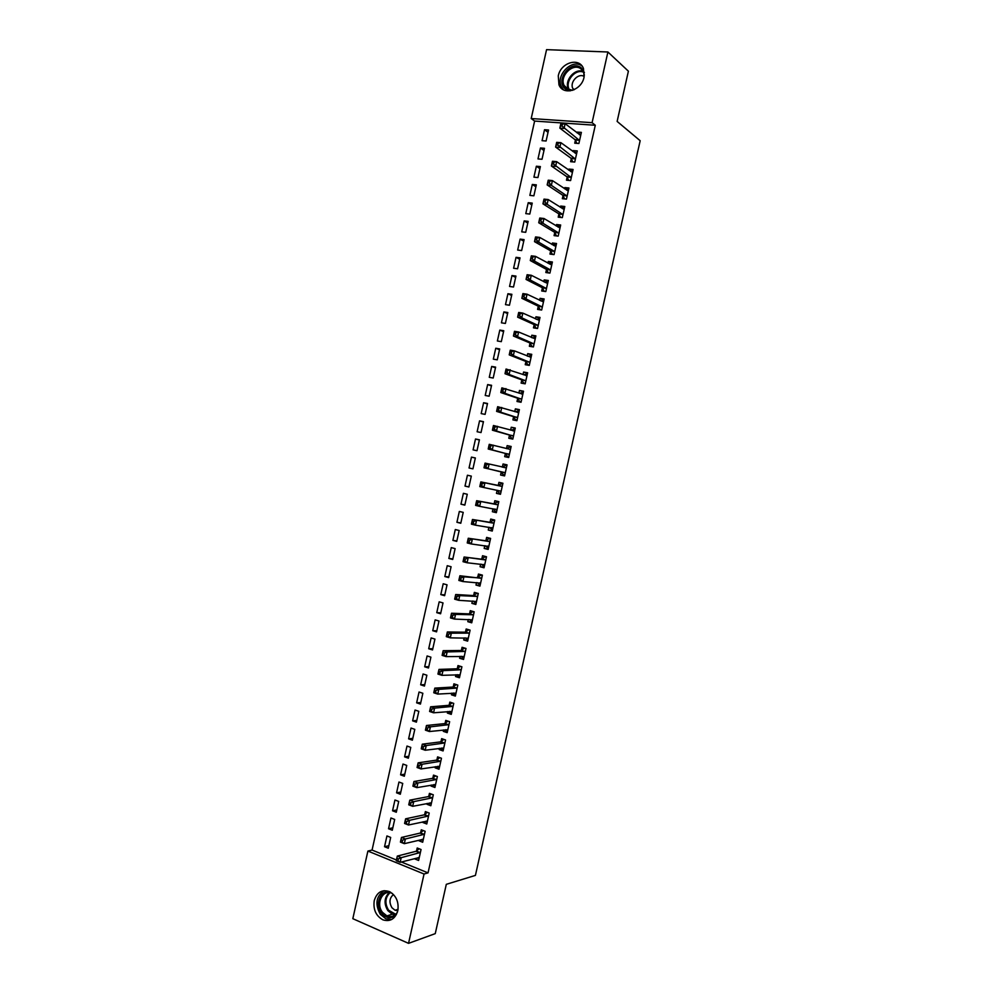<?xml version="1.0" encoding="UTF-8"?>
<svg xmlns="http://www.w3.org/2000/svg" width="993" height="993" viewBox="0 0 993 993"><rect width="100%" height="100%" fill="white"/><g stroke="black" fill="none" stroke-linecap="round" stroke-linejoin="round"><path stroke-width="1.49" d="M584.058 77.193C581.613 90.562 563.192 96.023 558.96 84.815L558.265 75.915C560.635 62.559 579.304 56.949 583.474 68.542L584.058 77.193M397.808 910.718C395.189 918.959 390.249 922 382.975 919.866C375.95 915.956 373.033 909.538 374.249 900.589C376.943 892.173 382.02 889.182 389.492 891.627C396.244 895.636 399.012 902.004 397.808 910.718L395.065 910.258L398.056 909.303M401.383 862.011L428.045 872.872L595.291 125.255L534.619 121.072L372.065 850.058L367.894 851.063L424.048 874.014L408.545 943.35L352.825 918.686L367.894 851.063M534.619 121.072L531.205 118.539L546.56 49.65L607.902 51.996L592.089 122.685L531.205 118.539M607.902 51.996L628.395 71.186L617.137 121.419L640.175 140.721L475.424 875.392L446.304 884.329L435.257 933.631L408.545 943.35M537.995 158.93L542.017 159.265L544.474 148.305L540.44 147.982L537.995 158.93M571.273 158.706L570.603 161.698L574.736 162.045L577.231 150.924L573.085 150.601L572.887 151.507M529.852 195.398L533.874 195.807L536.319 184.847L532.298 184.462L529.852 195.398M563.006 195.683L562.336 198.674L566.457 199.096L568.939 187.987L564.818 187.59L564.558 188.757M521.722 231.841L525.719 232.312L528.164 221.365L524.167 220.918L521.722 231.841M554.752 232.635L554.082 235.626L558.19 236.098L560.673 225.001L556.552 224.542L556.229 225.982M513.604 268.259L517.576 268.793L520.022 257.845L516.037 257.336L513.604 268.259M546.498 269.55L545.827 272.541L549.923 273.087L552.393 261.991L548.297 261.469L547.925 263.17M505.487 304.64L509.446 305.236L511.891 294.3L507.919 293.729L505.487 304.64M538.256 306.44L537.585 309.419L541.657 310.027L544.139 298.955L540.055 298.359L539.621 300.32M497.369 340.996L501.316 341.642L503.761 330.731L499.802 330.098L497.369 340.996M530.014 343.293L529.343 346.272L533.402 346.942L535.885 335.87L531.814 335.224L531.317 337.446M489.264 377.315L493.198 378.035L495.631 367.125L491.696 366.429L489.264 377.315M521.784 380.12L521.114 383.099L525.16 383.832L527.631 372.772L523.584 372.052L523.026 374.547M481.171 413.609L485.093 414.379L487.526 403.481L483.603 402.724L481.171 413.609M513.555 416.911L512.897 419.89L516.919 420.684L519.389 409.637L515.367 408.855L514.746 411.611M473.078 449.866L476.988 450.71L479.42 439.812L475.51 438.993L473.078 449.866M505.35 453.677L504.68 456.643L508.689 457.5L511.159 446.465L507.15 445.621L506.48 448.6M464.997 486.098L468.882 486.992L471.315 476.106L467.418 475.237L464.997 486.098L468.907 486.88M500.497 494.179L496.475 493.372L500.472 494.291L502.93 483.256L498.933 482.362L498.275 485.329M496.475 493.372L497.133 490.405M456.917 522.293L460.789 523.261L463.222 512.376L459.337 511.445L456.917 522.293L460.876 522.901M492.329 530.672L488.271 530.063L492.255 531.056L494.713 520.034L490.728 519.066L490.07 522.033M488.271 530.063L488.904 527.221M448.848 558.463L452.709 559.481L455.129 548.62L451.269 547.615L448.848 558.463L452.845 558.885M484.187 567.14L480.078 566.73L484.038 567.785L486.496 556.763L482.536 555.732L481.866 558.699M480.078 566.73L480.649 564.148M440.793 594.608L444.628 595.688L447.049 584.827L443.201 583.76L440.793 594.608L444.814 594.844M476.032 603.57L471.886 603.359L475.833 604.476L478.291 593.466L474.344 592.374L473.686 595.341M471.886 603.359L472.407 601.05M432.737 630.716L436.56 631.858L438.98 621.01L435.145 619.88L432.737 630.716L436.796 630.766M467.902 639.976L463.706 639.964L467.641 641.143L470.099 630.145L466.164 628.991L465.494 631.945M463.706 639.964L464.165 637.916M424.681 666.787L428.492 667.991L430.912 657.155L427.102 655.963L424.681 666.787L428.79 666.663M459.771 676.345L455.539 676.531L459.449 677.772L461.906 666.787L457.984 665.571L457.326 668.525M455.539 676.531L455.936 674.744M416.638 702.833L420.436 704.099L422.857 693.275L419.046 692.022L416.638 702.833L420.784 702.523M451.641 712.689L447.371 713.073L451.269 714.377L453.727 703.392L449.817 702.113L449.159 705.067M447.371 713.073L447.706 711.547M408.607 738.854L412.38 740.182L414.801 729.359L411.015 728.055L408.607 738.854L412.79 738.358M443.523 748.995L439.204 749.578L443.089 750.944L445.547 739.971L441.649 738.631L440.991 741.585M439.204 749.578L439.489 748.325M400.576 774.838L404.337 776.228L406.745 765.417L402.984 764.051L400.576 774.838L404.796 774.168M435.418 785.277L431.049 786.059L434.922 787.486L437.367 776.526L433.494 775.123L432.836 778.078M431.049 786.059L431.272 785.066M392.545 810.797L396.306 812.237L398.714 801.438L394.953 800.01L392.545 810.797L396.815 809.94M426.146 821.099L427.313 821.546L422.906 822.502L426.767 823.991L429.212 813.044L425.352 811.579L424.694 814.521M422.906 822.502L423.068 821.77M384.539 846.719L388.275 848.233L390.683 837.434L386.935 835.945L384.539 846.719L388.834 845.688M419.034 857.791L414.764 858.92L418.612 860.472L421.057 849.524L417.209 847.997L416.551 850.951M372.065 850.058L396.418 859.988M423.155 839.668L418.835 840.711L422.683 842.238L425.128 831.29L421.28 829.788L420.622 832.742M388.548 828.758L392.285 830.235L394.693 819.436L390.944 817.984L388.548 828.758L392.818 827.814M431.359 803.411L426.978 804.28L430.838 805.745L433.296 794.785L429.423 793.357L428.765 796.299M426.978 804.28L427.176 803.424M396.567 792.824L400.316 794.239L402.736 783.427L398.963 782.037L396.567 792.824L400.8 792.054M439.465 767.142L435.133 767.825L439.005 769.215L441.463 758.255L437.578 756.877L436.92 759.831M435.133 767.825L435.381 766.695M404.585 756.852L408.359 758.205L410.779 747.394L406.993 746.053L404.585 756.852L408.793 756.269M447.582 730.848L443.288 731.332L447.173 732.66L449.63 721.688L445.733 720.384L445.075 723.338M443.288 731.332L443.598 729.942M412.616 720.844L416.402 722.147L418.823 711.323L415.037 710.045L412.616 720.844L416.787 720.446M455.7 694.517L451.455 694.815L455.353 696.081L457.81 685.096L453.9 683.842L453.242 686.808M451.455 694.815L451.815 693.151M420.66 684.81L424.458 686.051L426.878 675.215L423.068 673.999L420.66 684.81L424.781 684.599M463.83 658.16L459.622 658.26L463.545 659.464L466.002 648.466L462.068 647.287L461.41 650.241M459.622 658.26L460.044 656.336M428.703 648.752L432.526 649.931L434.946 639.082L431.123 637.928L428.703 648.752L432.799 648.714M471.973 621.779L467.802 621.668L471.737 622.81L474.195 611.812L470.248 610.683L469.59 613.649M467.802 621.668L468.286 619.483M436.759 612.656L440.594 613.773L443.015 602.925L439.179 601.832L436.759 612.656L440.805 612.805M480.103 585.361L475.982 585.051L479.942 586.131L482.399 575.121L478.44 574.066L477.77 577.02M475.982 585.051L476.528 582.606M444.814 576.536L448.662 577.591L451.095 566.73L447.235 565.7L444.814 576.536L448.824 576.871M488.258 548.906L484.174 548.409L488.146 549.427L490.604 538.405L486.632 537.399L485.962 540.366M484.174 548.409L484.783 545.691M452.882 540.391L456.743 541.371L459.176 530.51L455.303 529.53L452.882 540.391L456.854 540.9M496.413 512.425L492.367 511.718L496.351 512.673L498.821 501.651L494.824 500.708L494.166 503.687M492.367 511.718L493.037 508.751L495.097 511.246L496.599 511.606M460.963 504.196L464.836 505.127L467.269 494.253L463.383 493.335L460.963 504.196L464.885 504.891M501.242 472.035L500.571 475.014L504.581 475.908L507.051 464.861L503.041 463.992L502.371 466.971M469.044 467.988L472.929 468.857L475.362 457.972L471.464 457.115L469.044 467.988M509.446 435.294L508.788 438.273L512.81 439.105L515.28 428.045L511.246 427.238L510.613 430.13M477.124 431.744L481.034 432.551L483.467 421.653L479.557 420.858L477.124 431.744M517.676 398.516L517.005 401.495L521.04 402.264L523.51 391.205L519.476 390.46L518.892 393.079M485.217 395.462L489.139 396.207L491.585 385.309L487.65 384.576L485.217 395.462M525.893 361.713L525.235 364.692L529.281 365.387L531.751 354.327L527.705 353.645L527.171 356.003M493.322 359.156L497.257 359.838L499.702 348.928L495.755 348.258L493.322 359.156M534.135 324.872L533.464 327.851L537.536 328.497L540.006 317.412L535.935 316.792L535.463 318.89M501.428 322.824L505.387 323.445L507.82 312.522L503.861 311.914L501.428 322.824M542.377 287.995L541.706 290.986L545.79 291.557L548.273 280.473L544.176 279.914L543.767 281.751M509.546 286.456L513.518 287.014L515.95 276.079L511.978 275.545L509.546 286.456M550.619 251.092L549.948 254.084L554.057 254.593L556.527 243.496L552.431 243.012L552.083 244.576M517.663 250.062L521.648 250.559L524.093 239.611L520.096 239.127L517.663 250.062M558.873 214.165L558.203 217.157L562.323 217.604L564.806 206.494L560.685 206.072L560.4 207.376M525.793 213.632L529.79 214.066L532.236 203.106L528.226 202.696L525.793 213.632M567.14 177.201L566.469 180.192L570.603 180.577L573.085 169.455L568.952 169.095L568.716 170.138M533.924 177.164L537.945 177.536L540.391 166.576L536.369 166.228L533.924 177.164M575.406 140.199L574.736 143.191L578.882 143.513L581.377 132.392L577.218 132.094L577.045 132.863M542.066 140.683L546.1 140.994L548.546 130.021L544.512 129.723L542.066 140.683M595.291 125.255L592.089 122.685M428.045 872.872L424.048 874.014M507.026 464.96L503.041 463.992M475.349 458.046L471.464 457.115M511.11 446.689L507.15 445.621M479.371 440.023L475.51 438.993M515.193 428.405L511.246 427.238M483.392 421.975L479.557 420.858M519.289 410.121L515.367 408.855M487.426 403.928L483.603 402.724M523.373 391.825L519.476 390.46M491.448 385.88L487.65 384.576M527.469 373.517L523.584 372.052M495.482 367.82L491.696 366.429M531.565 355.209L527.705 353.645M499.516 349.747L495.755 348.258M535.661 336.888L531.814 335.224M503.55 331.674L499.802 330.098M539.758 318.567L535.935 316.792M507.584 313.589L503.861 311.914M543.854 300.221L540.055 298.359M511.618 295.492L507.919 293.729M547.95 281.888L544.176 279.914M515.665 277.395L511.978 275.545M552.058 263.53L548.297 261.469M519.699 259.285L516.037 257.336M556.154 245.172L552.431 243.012M523.745 241.175L520.096 239.127M560.263 226.814L556.552 224.542M527.792 223.053L524.167 220.918M564.372 208.443L560.685 206.072M531.838 204.918L528.226 202.696M568.48 190.06L564.818 187.59M535.885 186.783L532.298 184.462M572.589 171.665L568.952 169.095M539.931 168.636L536.369 166.228M575.17 153.195L576.697 153.319L573.085 150.601M543.978 150.489L540.44 147.982M579.515 134.763L580.818 134.862L577.218 132.094M548.037 132.33L544.512 129.723M418.376 857.53L419.195 857.853M419.816 852.85L416.03 851.299L397.312 856.078L401.209 857.667L420.399 852.478M398.354 858.945L401.209 857.667L400.167 862.321L396.269 860.745L397.945 860.807L398.354 858.945L396.803 858.3L396.381 860.174M419.269 857.518L400.167 862.321L397.945 860.807M419.878 852.838L416.03 851.299L419.133 848.767M397.312 856.078L396.803 858.3M422.261 839.321L423.254 839.706M423.899 834.604L420.051 833.102L401.47 837.447L405.367 838.998L424.47 834.244M402.525 840.252L405.367 838.998L404.325 843.665L400.427 842.114L402.115 842.126L402.525 840.252L400.961 839.631L400.551 841.505M423.341 839.284L404.325 843.665L402.115 842.126M420.051 833.102L423.241 830.558M401.47 837.447L400.961 839.631M427.983 816.345L424.123 814.868L405.628 818.815L409.538 820.33L428.554 815.998M406.708 821.559L409.538 820.33L408.495 824.997L404.585 823.47L404.722 822.825L406.286 823.433L406.708 821.559L405.132 820.95L404.722 822.825M427.424 821.037L408.495 824.997L406.286 823.433M424.123 814.868L427.362 812.336M405.628 818.815L405.132 820.95M396.393 914.59C391.391 919.146 386.401 918.649 381.424 913.113C374.262 904.325 380.853 888.884 390.423 892.111M392.372 893.489L392.148 893.377C382.963 888.586 375.354 903.593 382.491 912.331L386.947 915.918C391.205 917.433 394.68 916.216 397.374 912.282M393.501 894.556C389.417 897.97 388.896 902.364 391.95 907.739L395.065 910.258M384.117 890.659C376.062 896.269 374.808 904.164 380.331 914.342L385.892 918.823L391.739 919.468M570.106 90.897L565.427 88.973C554.541 80.88 571.087 58.935 581.364 67.958L584.405 72.588M584.368 75.22L583.648 72.427L581.178 69.088C573.457 62.125 559.183 75.828 564.074 85.398L566.42 88.526L572.564 90.326M581.948 65.948C572.067 58.326 555.459 75.183 561.355 86.664L563.403 89.742M584.194 76.473C578.472 72.663 569.548 82.059 572.787 88.427L573.693 89.904M430.006 802.853L431.372 803.374M432.067 798.087L428.194 796.634L409.799 800.159L413.721 801.649L432.625 797.739M410.879 802.865L413.721 801.649L412.678 806.316L408.756 804.826L408.893 804.144L410.457 804.74L410.879 802.865L409.315 802.27L408.893 804.144M431.508 802.791L412.678 806.316L410.457 804.74M428.194 796.634L431.496 794.115M409.799 800.159L409.315 802.27M433.891 784.594L435.43 785.19M436.15 779.815L432.278 778.4L413.957 781.503L417.892 782.956L436.709 779.48M415.062 784.16L417.892 782.956L416.849 787.635L412.914 786.171L413.063 785.451L414.64 786.034L415.062 784.16L413.485 783.576L413.063 785.451M435.579 784.532L416.849 787.635L414.64 786.034M432.278 778.4L435.617 775.893M413.957 781.503L413.485 783.576M437.814 766.323L439.502 767.006M440.234 761.532L436.349 760.154L418.127 762.847L422.062 764.262L440.793 761.209M419.232 765.442L422.062 764.262L421.02 768.942L417.085 767.515L417.246 766.745L418.823 767.316L419.232 765.442L417.656 764.871L417.246 766.745M439.663 766.261L421.02 768.942L418.823 767.316M436.349 760.154L439.75 757.647M418.127 762.847L417.656 764.871M441.736 748.027L443.573 748.821M444.318 743.236L440.433 741.895L422.298 744.179L426.245 745.557L444.876 742.938M423.415 746.711L426.245 745.557L425.203 750.236L421.255 748.846L421.417 748.027L423.006 748.585L423.415 746.711L421.839 746.165L421.417 748.027M443.747 747.99L425.203 750.236L423.006 748.585M440.433 741.895L443.896 739.4M422.298 744.179L421.839 746.165M445.658 729.718L447.632 730.612M448.414 724.94L444.516 723.624L426.469 725.498L430.416 726.851L448.973 724.654M427.598 727.981L430.416 726.851L429.373 731.531L425.426 730.165L425.6 729.309L427.189 729.855L427.598 727.981L426.022 727.435L425.6 729.309M447.843 729.706L429.373 731.531L427.189 729.855M444.516 723.624L448.029 721.154M426.469 725.498L426.022 727.435M449.581 711.385L451.703 712.403M452.51 706.644L448.6 705.353L430.639 706.805L434.599 708.121L453.056 706.358M431.781 709.238L434.599 708.121L433.556 712.8L429.597 711.485L429.783 710.591L431.372 711.112L431.781 709.238L430.205 708.717L429.783 710.591M451.927 711.41L433.556 712.8L431.372 711.112M448.6 705.353L452.187 702.895M430.639 706.805L430.205 708.717M453.516 693.04L455.775 694.194M456.594 688.335L452.684 687.069L434.81 688.112L438.782 689.39L457.152 688.062M435.977 690.495L438.782 689.39L437.739 694.082L433.767 692.779L433.966 691.848L435.555 692.369L435.977 690.495L434.388 689.974L433.966 691.848M456.023 693.114L437.739 694.082L435.555 692.369M452.684 687.069L456.333 684.624M434.81 688.112L434.388 689.974M457.45 674.681L459.858 675.972M460.628 666.39L461.894 666.849M460.69 670.014L456.768 668.785L438.993 669.406L442.965 670.66L461.249 669.754M440.16 671.74L442.965 670.66L441.922 675.339L437.95 674.086L438.149 673.105L439.75 673.614L440.16 671.74L438.571 671.231L438.149 673.105M460.107 674.806L441.922 675.339L439.75 673.614M456.768 668.785L460.417 666.402M438.993 669.406L438.571 671.231M461.385 656.311L463.93 657.738M465.009 648.168L465.965 648.615M464.786 651.681L460.864 650.489L443.176 650.688L447.16 651.917L465.332 651.433M444.355 652.972L447.16 651.917L446.105 656.596L442.121 655.368L442.344 654.362L443.933 654.846L444.355 652.972L442.754 652.475L442.344 654.362M464.203 656.497L446.105 656.596L443.933 654.846M460.864 650.489L464.501 648.168M443.176 650.688L442.754 652.475M465.332 637.916L468.001 639.504M468.895 633.348L464.947 632.181L447.346 631.97L451.343 633.162L469.428 633.112M448.551 634.192L451.343 633.162L450.301 637.854L446.304 636.65L446.527 635.594L448.128 636.079L448.551 634.192L446.949 633.72L446.527 635.594M468.299 638.176L450.301 637.854L448.128 636.079M464.947 632.181L468.572 629.947M447.346 631.97L446.949 633.72M469.279 619.508L472.085 621.246M473.996 611.762L472.643 611.7L474.12 612.122M472.991 615.002L469.044 613.873L451.53 613.24L455.539 614.394L473.537 614.779M452.746 615.412L455.539 614.394L454.484 619.086L450.487 617.931L450.723 616.827L452.324 617.298L452.746 615.412L451.132 614.952L450.723 616.827M472.395 619.843L454.484 619.086L452.324 617.298M469.044 613.873L472.643 611.7M451.53 613.24L451.132 614.952M473.227 601.088L476.168 602.999M478.278 593.553L476.727 593.454L478.204 593.864M477.099 596.656L473.14 595.552L455.713 594.509L459.734 595.626L477.633 596.445M456.941 596.619L459.734 595.626L458.679 600.318L454.67 599.189L454.906 598.047L456.519 598.506L456.941 596.619L455.328 596.172L454.906 598.047M476.503 601.51L458.679 600.318L456.519 598.506M473.14 595.552L476.727 593.454M455.713 594.509L455.328 596.172M477.174 582.655L480.252 584.74M482.35 575.332L480.811 575.208L482.288 575.605M481.195 578.298L459.896 575.766L463.917 576.846L481.729 578.087M461.137 577.827L463.917 576.846L462.875 581.55L458.853 580.446L459.101 579.267L460.715 579.701L461.137 577.827L459.523 577.392L459.101 579.267M480.6 583.164L462.875 581.55L460.715 579.701M477.236 577.231L480.811 575.208M459.896 575.766L459.523 577.392M481.133 564.198L484.336 566.469M486.421 557.11L484.894 556.936L486.371 557.321M485.304 559.928L464.091 557.011L485.838 559.742M465.332 559.022L468.113 558.066L467.07 562.758L463.048 561.69L463.297 560.474L464.91 560.896L465.332 559.022L463.719 558.6L463.297 560.474M484.708 564.806L467.07 562.758L464.91 560.896M481.332 558.885L484.894 556.936M464.091 557.011L463.719 558.6M485.093 545.728L488.419 548.186M490.505 538.876L488.978 538.665L490.468 539.05M489.412 541.557L468.274 538.243L489.946 541.371M469.54 540.204L472.32 539.273L471.265 543.965L467.231 542.935L467.504 541.669L469.118 542.091L469.54 540.204L467.914 539.795L467.504 541.669M488.804 546.448L471.265 543.965L469.118 542.091M485.428 540.552L488.978 538.665M468.274 538.243L467.914 539.795M489.053 527.246L492.503 529.902M494.576 520.642L493.062 520.394L494.551 520.754M493.521 523.174L472.469 519.476L494.055 523.001M473.735 521.387L476.516 520.469L475.461 525.173L471.427 524.167L471.7 522.864L473.313 523.261L473.735 521.387L472.122 520.99L471.7 522.864M492.913 528.077L475.461 525.173L473.313 523.261M489.537 522.194L493.062 520.394M472.469 519.476L472.122 520.99M498.66 502.396L497.145 502.11L498.647 502.458M497.63 504.779L476.665 500.695L498.163 504.63M477.943 502.545L480.711 501.651L479.669 506.356L475.61 505.387L475.895 504.047L477.521 504.432L477.943 502.545L476.317 502.16L475.895 504.047M497.021 509.707L479.669 506.356L477.521 504.432M493.633 503.836L497.145 502.11M476.665 500.695L476.317 502.16M501.13 491.324L497.021 490.269L499.194 492.962L500.683 493.31M502.743 484.137L501.242 483.814L502.731 484.15M501.738 486.384L480.86 481.915L502.272 486.235M497.741 485.465L502.086 486.334L498.114 485.403L501.242 483.814M482.151 483.715L484.919 482.834L483.864 487.538L479.805 486.607L480.103 485.217L481.729 485.589L482.151 483.715L480.525 483.343L480.103 485.217M501.018 491.187L483.864 487.538L481.729 485.589M480.86 481.915L480.525 483.343M503.277 474.666L504.779 475.002L503.277 474.666L500.82 471.687L484.001 467.815L488.072 468.721L489.127 464.004L506.38 467.84M502.11 467.082L505.325 465.506L506.827 465.841M505.238 472.929L488.072 468.721L485.937 466.747L486.359 464.861L484.733 464.501L484.311 466.387L485.937 466.747M506.207 467.926L502.197 467.045L506.219 467.926M484.733 464.501L485.056 463.11L489.127 464.004L486.359 464.861M484.311 466.387L484.001 467.815M508.863 456.73L507.373 456.358L508.875 456.681M506.418 448.625L509.421 447.198L510.923 447.52M488.941 445.658L488.519 447.545L490.145 447.893L490.567 446.006L488.941 445.658L489.251 444.318L510.489 449.444M490.567 446.006L493.335 445.174L492.28 449.879L488.208 449.01L504.928 453.304L507.373 456.358M509.359 454.521L492.28 449.879L490.145 447.893M488.519 447.545L488.208 449.01M512.947 438.459L511.469 438.05L512.971 438.36M510.712 430.155L515.019 429.187M493.149 426.816L492.727 428.691L494.365 429.026L494.787 427.139L493.149 426.816L493.459 425.5L514.61 431.036M494.787 427.139L497.543 426.332L496.488 431.036L492.404 430.205L509.037 434.922L511.469 438.05M513.468 436.113L496.488 431.036L494.365 429.026M492.727 428.691L492.404 430.205M517.03 420.176L515.566 419.729L517.068 420.027M515.019 411.698L519.116 410.854M497.356 407.949L496.934 409.836L498.573 410.159L498.995 408.272L497.356 407.949L497.654 406.683L518.731 412.616M498.995 408.272L501.75 407.478L500.695 412.194L496.599 411.387L513.158 416.526L515.566 419.729M517.589 417.705L500.695 412.194L498.573 410.159M496.934 409.836L496.599 411.387M521.126 401.88L519.662 401.395L521.176 401.681M519.314 393.228L523.224 392.508M501.577 389.082L501.155 390.969L502.793 391.279L503.215 389.393L501.577 389.082L501.862 387.853L522.852 394.184M503.215 389.393L505.958 388.611L504.916 393.327L500.807 392.558L517.266 398.119L519.662 401.395M521.71 399.273L504.916 393.327L502.793 391.279M501.155 390.969L500.807 392.558M525.21 383.583L523.758 383.062L525.272 383.335M523.609 374.758L527.32 374.15M505.785 370.203L505.363 372.09L507.013 372.387L507.435 370.501L505.785 370.203L506.07 369.024L526.973 375.751M507.435 370.501L510.179 369.744L509.124 374.46L505.015 373.728L521.387 379.711L523.758 383.062M525.831 380.853L509.124 374.46L507.013 372.387M505.363 372.09L505.015 373.728M529.306 365.275L527.854 364.716L529.381 364.977M527.904 356.301L531.429 355.792M510.005 351.323L509.583 353.21L511.234 353.496L511.656 351.596L510.005 351.323L510.278 350.169L514.399 350.864L531.094 357.306M511.656 351.596L514.399 350.864L513.344 355.593L509.223 354.886L525.496 361.291L527.854 364.716M529.952 362.408L513.344 355.593L511.234 353.496M509.583 353.21L509.223 354.886M533.328 346.929L531.963 346.358L533.477 346.607M532.198 337.831L535.537 337.434M514.225 332.432L513.803 334.318L515.454 334.591L515.876 332.692L514.225 332.432L514.486 331.327L518.607 331.985L535.215 338.861M515.876 332.692L518.607 331.985L517.552 336.701L513.431 336.031L529.617 342.858L531.963 346.358M534.073 343.963L517.552 336.701L515.454 334.591M513.803 334.318L513.431 336.031M536.965 328.398L537.585 328.236M536.493 319.361L539.646 319.051M518.445 313.527L518.023 315.414L519.674 315.675L520.096 313.776L518.445 313.527L518.694 312.46L522.827 313.093L539.336 320.404M520.096 313.776L522.827 313.093L521.772 317.81L517.638 317.177L533.737 324.426L536.071 328M538.206 325.505L521.772 317.81L519.674 315.675M518.023 315.414L517.638 317.177M540.701 309.89L541.694 309.866M540.788 300.904L543.754 300.668M522.666 294.623L522.244 296.51L523.907 296.746L524.329 294.859L522.666 294.623L522.901 293.593L527.047 294.189L543.469 301.934M524.329 294.859L527.047 294.189L525.992 298.918L521.859 298.31L537.858 305.981L540.167 309.63M542.327 307.036L525.992 298.918L523.907 296.746M522.244 296.51L521.859 298.31M544.524 291.383L545.802 291.47M545.095 282.434L547.863 282.273M526.886 275.706L526.464 277.593L528.127 277.817L528.549 275.93L526.886 275.706L527.122 274.713L531.28 275.272L547.602 283.464M528.549 275.93L531.28 275.272L530.225 280.001L526.067 279.443L541.979 287.536L544.276 291.259M546.46 288.566L530.225 280.001L528.127 277.817M526.464 277.593L526.067 279.443M550.594 270.096L546.398 269.376L548.384 272.876L549.923 273.075M549.39 263.977L551.971 263.877M531.118 256.777L530.696 258.664L532.36 258.888L532.782 256.988L531.118 256.777L531.342 255.834L535.5 256.355L551.736 264.982M532.782 256.988L535.5 256.355L534.445 261.085L530.287 260.551L546.398 269.376M550.494 269.91L534.445 261.085L532.36 258.888M530.696 258.664L530.287 260.551M553.684 245.507L556.092 245.47M535.339 237.848L534.917 239.735L536.592 239.934L537.014 238.047L535.339 237.848L535.562 236.942L539.733 237.426L555.869 246.5M537.014 238.047L539.733 237.426L538.678 242.168L534.507 241.659L550.234 250.608L552.456 254.394M554.727 251.601L538.678 242.168L536.592 239.934M534.917 239.735L534.507 241.659M557.979 227.037L560.213 227.049M539.571 218.894L539.149 220.794L540.825 220.98L541.247 219.081L539.571 218.894L539.782 218.038L543.953 218.497L560.002 227.993M541.247 219.081L543.953 218.497L542.898 223.226L538.727 222.767L554.367 232.126L556.514 235.912M558.86 233.107L542.898 223.226L540.825 220.98M539.149 220.794L538.727 222.767M562.274 208.58L564.322 208.629M543.804 199.953L543.382 201.84L545.058 202.013L545.48 200.127L543.804 199.953L544.003 199.121L548.186 199.556L564.136 209.486M545.48 200.127L548.186 199.556L547.131 204.285L542.948 203.85L558.5 213.644L560.586 217.417M562.994 214.6L547.131 204.285L545.058 202.013M543.382 201.84L542.948 203.85M566.569 190.11L568.443 190.197M548.037 180.987L547.615 182.886L549.29 183.047L549.712 181.148L548.037 180.987L548.223 180.205L552.418 180.602L568.269 190.979M549.712 181.148L552.418 180.602L551.363 185.343L547.168 184.934L562.634 195.162L564.657 198.91M567.127 196.093L551.363 185.343L549.29 183.047M547.615 182.886L547.168 184.934M570.876 171.652L572.564 171.764M552.269 162.02L551.847 163.919L553.535 164.068L553.957 162.169L552.269 162.02L552.456 161.276L556.651 161.636L572.415 172.459M553.957 162.169L556.651 161.636L555.596 166.377L551.4 166.017L566.767 176.655L568.741 180.403M571.273 177.573L553.535 164.068M551.847 163.919L551.4 166.017M556.514 143.042L556.092 144.941L557.768 145.077L558.203 143.178L556.514 143.042L556.676 142.347L560.896 142.669L576.561 153.927M558.203 143.178L560.896 142.669L559.829 147.411L555.621 147.076L570.901 158.148L572.824 161.884M575.406 159.054L557.768 145.077M556.092 144.941L555.621 147.076M560.747 124.063L560.325 125.962L562.013 126.086L562.435 124.175L560.747 124.063L560.908 123.405L565.129 123.691L580.706 135.396M562.435 124.175L565.129 123.691L564.074 128.432L559.853 128.134L575.034 139.641L576.908 143.364M579.552 140.51L562.013 126.086M560.325 125.962L559.853 128.134M420.225 852.627L416.377 851.088M424.296 834.381L420.449 832.879M428.38 816.134L424.52 814.657M395.127 914.851L392.285 914.193L387.853 910.631C383.757 903.655 384.204 897.647 389.219 892.608M390.026 892.707C385.073 897.548 384.589 903.382 388.586 910.221L395.76 914.305M568.828 89.891L568.331 88.911C564.074 80.57 574.922 67.797 583.201 71.496M583.574 72.253C575.046 68.207 564.086 82.32 569.622 90.127M432.464 797.875L428.591 796.436M436.548 779.617L432.675 778.202M440.631 761.346L436.746 759.968M444.715 743.062L440.83 741.709M448.799 724.778L444.901 723.463M452.895 706.482L448.985 705.191M456.991 688.174L453.069 686.92M461.075 669.865L457.165 668.637M465.171 651.545L461.249 650.353M469.267 633.224L465.332 632.057M473.376 614.878L469.428 613.748M477.472 596.545L473.524 595.44M480.488 583.04L479.793 582.854M481.568 578.187L477.608 577.119M484.596 564.682L483.752 564.471M485.676 559.829L481.704 558.798M488.693 546.324L487.625 546.051M489.785 541.47L485.813 540.465M492.801 527.953L491.336 527.593M493.893 523.088L489.909 522.119M496.91 509.57L494.601 509.024M498.002 504.705L494.005 503.774M505.139 472.792L501.13 471.898M504.829 472.581L500.82 471.687M509.248 454.384L505.238 453.528M508.95 454.161L504.928 453.304M513.369 435.977L509.347 435.145M513.058 435.741L509.037 434.922M514.461 431.099L512.847 430.776M517.49 417.556L513.455 416.762M517.179 417.321L513.158 416.526M518.569 412.678L517.415 412.455M521.598 399.124L517.564 398.367M521.3 398.876L517.266 398.119M522.69 394.246L521.797 394.084M525.719 380.691L521.685 379.959M525.434 380.443L521.387 379.711M526.811 375.813L526.079 375.689M529.852 362.246L525.793 361.551M529.554 361.986L525.496 361.291M530.932 357.368L530.312 357.269M533.973 343.801L529.914 343.131M533.675 343.528L529.617 342.858M538.094 325.344L534.035 324.711M537.809 325.059L533.737 324.426M542.228 306.874L538.144 306.266M541.942 306.589L537.858 305.981M546.361 288.392L542.277 287.833M546.063 288.107L541.979 287.536M550.209 269.612L546.113 269.078M554.628 251.428L550.519 250.919M554.342 251.105L550.234 250.608M558.761 232.921L554.653 232.449M558.476 232.598L554.367 232.126M562.894 214.414L558.774 213.979M562.609 214.091L558.5 213.644M567.028 195.906L562.907 195.497M566.755 195.571L562.634 195.162M571.174 177.387L567.04 177.002M570.901 177.039L566.767 176.655M575.319 158.855L571.174 158.508M575.046 158.495L570.901 158.148M579.465 140.311L575.307 140.001M579.192 139.951L575.034 139.641M558.96 84.815L561.442 86.85M423.974 834.579L420.126 833.077M428.07 816.32L424.21 814.843M395.189 914.801L392.285 914.193L386.947 915.918M568.877 89.904L564.074 85.398M572.787 88.427L574.252 89.655M432.166 798.049L428.306 796.609M436.262 779.778L432.389 778.363M440.371 761.494L436.486 760.117M444.467 743.198L440.582 741.858M448.575 724.902L444.678 723.587M452.684 706.594L448.774 705.315M456.792 688.286L452.882 687.032M460.901 669.965L456.979 668.736M465.009 651.631L461.087 650.44M469.118 633.298L465.183 632.131M473.239 614.952L469.292 613.823M477.36 596.607L473.4 595.502M481.468 578.249L477.509 577.181M485.589 559.878L481.617 558.836M489.71 541.508L485.738 540.502M493.831 523.125L489.847 522.144M497.952 504.729L493.968 503.786"/></g></svg>
